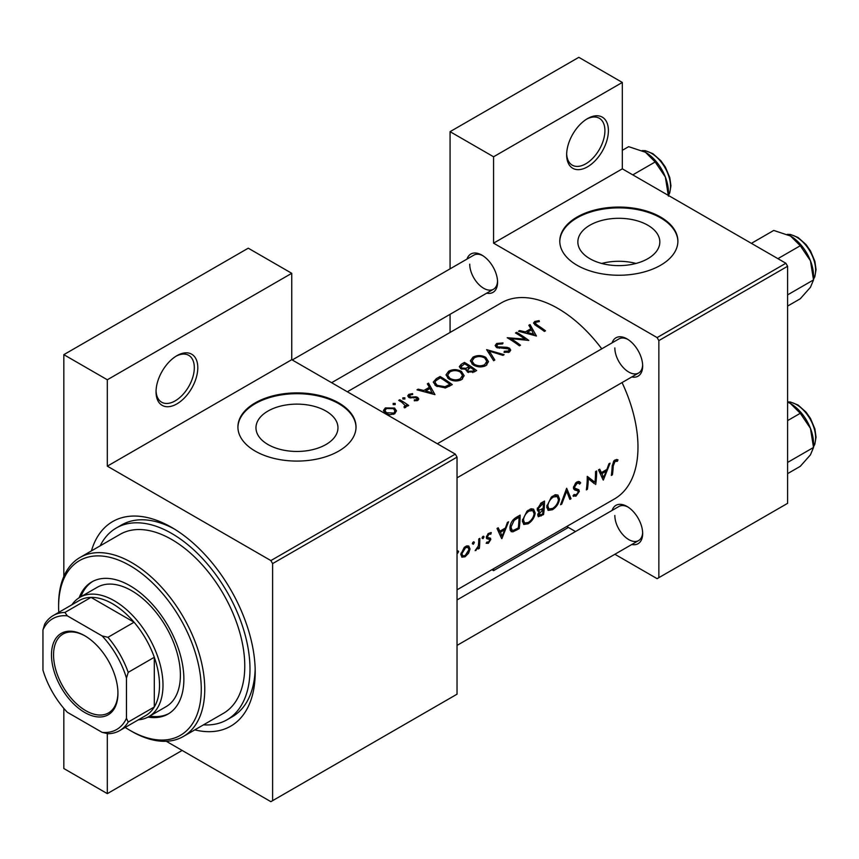 <?xml version="1.0" encoding="UTF-8"?>
<svg xmlns="http://www.w3.org/2000/svg" width="859" height="859" viewBox="0 0 859 859"><rect width="100%" height="100%" fill="white"/><g stroke="black" fill="none" stroke-linecap="round" stroke-linejoin="round"><path stroke-width="1.29" d="M566.65 154.77A29.528 17.04 -60 0 1 587.524 118.606A29.528 17.04 -60 0 1 608.397 130.665A29.528 17.04 -60 0 1 587.524 166.818A29.528 17.04 -60 0 1 566.65 154.77M566.661 153.729A27.058 15.623 120 0 0 572.255 165.153A27.058 15.623 120 0 0 593.107 157.895A27.058 15.623 120 0 0 604.919 130.665A27.058 15.623 120 0 0 599.314 118.274A27.058 15.623 120 0 0 586.633 119.143M156.037 391.833A29.528 17.04 -60 0 1 176.922 355.669A29.528 17.04 -60 0 1 197.795 367.727A29.528 17.04 -60 0 1 176.922 403.88A29.528 17.04 -60 0 1 156.037 391.833M156.059 390.791A27.058 15.623 120 0 0 161.642 402.205A27.058 15.623 120 0 0 182.505 394.957A27.058 15.623 120 0 0 194.317 367.727A27.058 15.623 120 0 0 188.712 355.336A27.058 15.623 120 0 0 176.031 356.206M647.826 258.699A40.996 23.665 0 0 0 659.83 241.959A40.996 23.665 0 0 0 634.533 220.097A40.996 23.665 0 0 0 589.854 225.23A40.996 23.665 0 0 0 577.849 241.959A40.996 23.665 0 0 0 603.158 263.82A40.996 23.665 0 0 0 647.826 258.699M635.993 263.455A40.996 23.665 0 0 0 601.697 263.455M660.592 265.259A59.056 34.092 0 0 0 677.891 241.154A59.056 34.092 0 0 0 641.437 209.66A59.056 34.092 0 0 0 577.087 217.048A59.056 34.092 0 0 0 559.789 241.154A59.056 34.092 0 0 0 596.243 272.657A59.056 34.092 0 0 0 660.592 265.259M677.891 241.562A59.056 34.092 0 0 0 641.115 210.391A59.056 34.092 0 0 0 577.087 217.853A59.056 34.092 0 0 0 559.789 241.562M325.958 444.522A40.996 23.665 0 0 0 337.963 427.793A40.996 23.665 0 0 0 312.655 405.931A40.996 23.665 0 0 0 267.987 411.053A40.996 23.665 0 0 0 255.971 427.793A40.996 23.665 0 0 0 281.28 449.654A40.996 23.665 0 0 0 325.958 444.522M338.725 451.093A59.056 34.092 0 0 0 356.023 426.987A59.056 34.092 0 0 0 319.569 395.494A59.056 34.092 0 0 0 255.209 402.882A59.056 34.092 0 0 0 237.911 426.987A59.056 34.092 0 0 0 274.365 458.491A59.056 34.092 0 0 0 338.725 451.093M356.013 427.385A59.056 34.092 0 0 0 319.247 396.214A59.056 34.092 0 0 0 255.209 403.687A59.056 34.092 0 0 0 237.922 427.385M612.102 510.407A22.141 12.788 60 0 1 627.016 506.445A22.141 12.788 60 0 1 642.672 533.568A22.141 12.788 60 0 1 631.784 544.499M627.918 506.993A19.682 11.36 -120 0 0 618.92 506.477L457.031 599.936M612.102 342.859A22.141 12.788 60 0 1 627.016 338.897A22.141 12.788 60 0 1 642.672 366.02A22.141 12.788 60 0 1 631.784 376.951M627.918 339.445A19.682 11.36 -120 0 0 618.92 338.918L437.349 443.749M466.995 259.085A22.141 12.788 60 0 1 481.91 255.123A22.141 12.788 60 0 1 497.576 282.246A22.141 12.788 60 0 1 486.688 293.177M482.812 255.671A19.682 11.36 -120 0 0 473.814 255.144L292.243 359.975M91.441 550.877A118.102 68.183 60 0 1 171.703 527.437A118.102 68.183 60 0 1 255.209 672.082A118.102 68.183 60 0 1 194.778 729.871M174.356 529.015A110.725 63.931 -120 0 0 121.559 524.967L116.341 527.984A110.725 63.931 -120 0 0 100.149 545.852M457.031 589.822L614.539 498.896A113.184 65.348 -120 0 0 637.979 447.077A113.184 65.348 -120 0 0 622.056 382.566M618.018 459.855L616.494 459.479L613.702 461.1L612.156 466.448A113.184 65.348 60 0 1 611.318 475.457L612.413 474.823A113.184 65.348 -120 0 0 613.24 465.954L615.023 461.412L617.353 461.304L618.018 459.855M603.351 480.052L610.062 463.194L608.87 463.881L606.926 469.411L601.407 472.59L599.7 469.186L598.508 469.862L603.104 479.913M595.706 484.476A113.184 65.348 -120 0 0 596.64 470.947L595.545 471.58A113.184 65.348 60 0 1 594.965 482.296L587.266 476.358A113.184 65.348 60 0 1 586.332 489.888L587.427 489.254A113.184 65.348 -120 0 0 588.318 478.699L594.482 483.767M572.996 495.847L575.949 496.18L579.342 491.402L578.869 489.77L574.95 488.191L574.564 487.096L577.001 483.359L578.773 483.273L579.621 484.132L580.673 482.833L579.578 481.674L577.001 481.92L575.509 483.145L573.468 487.708L574.574 489.898L577.624 490.833L573.533 488.481L577.624 490.833L578.247 492.089L576.26 494.784L574.08 494.473L572.996 495.847L573.597 496.384M573.49 487.418L575.39 488.524L573.49 487.354M574.714 494.967L574.08 494.473M571.031 498.714L566.661 488.256L560.573 504.759L561.743 504.083L566.693 491.165L569.861 499.39L571.031 498.714L569.292 497.715M559.563 499.058L557.921 495.074L555.44 494.73L551.317 497.114L546.754 506.52L548.106 510.407L552.477 509.731C556.482 507.111 558.844 503.546 559.563 499.058L558.404 498.392M543.554 514.584A113.184 65.348 -120 0 0 544.488 501.055L541.191 502.955L537.229 509.151L538.002 511.191L539.377 511.277L537.713 514.938L538.292 516.731L543.554 514.584L542.48 513.972M535.2 513.124L533.568 509.14L531.087 508.796L526.964 511.18L522.39 520.586L523.743 524.473L528.124 523.797C532.129 521.166 534.481 517.612 535.2 513.124L534.051 512.458M519.19 528.65A113.184 65.348 -120 0 0 520.125 515.121L516.356 517.301C512.501 519.631 510.353 523.067 509.913 527.619L511.137 531.635L512.941 531.828L519.19 528.65L518.127 528.027M501.86 538.657L508.571 521.789L507.379 522.476L505.436 528.006L499.906 531.195L498.209 527.78L497.017 528.468L501.613 538.507M491.047 532.537L488.062 533.632L486.366 537.358L486.72 538.679L489.469 539.441L489.705 540.161L488.438 542.158L486.989 542.008L486.173 543.275L488.32 543.35L490.8 539.484L490.5 538.196L487.729 537.466L487.461 536.682L489.061 534.137L490.811 534.191L491.294 532.644M487.815 537.519L486.43 536.714L487.815 537.519M486.366 537.637L489.469 539.441M483.048 536.349L484.057 536.929L483.585 536.22L482.5 536.843L482.028 538.11L483.016 538.679L484.057 536.929L483.585 536.22M482.028 538.11L483.016 538.679L482.028 538.11M479.343 548.364A113.184 65.348 -120 0 0 479.837 538.378L478.753 539.012A113.184 65.348 60 0 1 478.688 542.426L478.323 545.97L475.145 550.64L478.388 547.57A113.184 65.348 60 0 1 478.248 548.998L479.343 548.364L478.366 547.806M473.363 541.943L474.372 542.523L473.91 541.804L472.815 542.437L472.343 543.693L473.341 544.273L474.372 542.523L473.91 541.804M472.343 543.693L473.341 544.273L472.343 543.693M461.809 557.137L465.041 556.793L468.584 553.217L470.034 549.008L468.767 546.045L466.834 545.884L464.268 547.376L460.821 554.323L461.97 557.233M457.031 553.067L457.568 553.379L458.599 551.628L458.137 550.909L457.052 551.542M457.589 551.048L458.599 551.628L458.137 550.909M601.762 348.829A113.184 65.348 -120 0 0 501.355 302.851L347.326 391.779M539.087 320.622L534.738 321.491L533.514 323.091L536.166 325.711A113.184 65.348 60 0 1 544.391 331.424L545.486 330.79A113.184 65.348 -120 0 0 537.39 325.153L535.286 323.188L535.93 322.254L539.377 321.556L539.087 320.622L539.087 321.577M528.833 325.26L530.883 328.696L525.364 331.885L519.663 330.565L518.471 331.241L536.435 336.019L530.035 324.573L528.833 325.26M496.663 343.482L495.171 345.522L496.481 347.455L508.507 348.883L509.108 349.881L508.26 351.041L504.319 351.277L504.083 352.383L509.387 352.05L510.718 350.128L509.548 348.217L507.014 347.304L497.586 346.832L496.803 345.672L497.909 344.212L502.612 343.89L503.03 342.924L496.663 343.482L496.663 347.562M504.115 354.681L486.623 349.634L493.646 360.716L494.816 360.039L489.286 351.127L502.944 355.358L504.115 354.681M461.433 371.41C457.171 369.134 452.918 369.069 448.666 371.195L446.004 374.889L448.688 378.84C452.972 381.375 457.256 381.643 461.562 379.657L464.171 375.716L461.433 371.41L461.433 372.946M452.274 384.607A113.184 65.348 -120 0 0 440.098 376.5L436.318 378.679L433.258 382.126L436.039 385.949L445.51 387.924L452.274 384.607M409.829 397.867L409.968 394.979L412.664 394.517L412.567 393.605L408.82 394.378L407.703 395.87L408.787 397.406L415.616 397.771L416.722 398.136L416.765 399.618L414.296 399.864L414.317 400.82L417.861 400.391L418.805 399.048L417.775 397.47L415.992 396.794L410.978 397.094L409.281 395.924L409.281 397.663M416.722 398.136L416.765 400.766M404.879 397.824L402.85 397.824L402.85 398.995L404.879 399.016L404.879 397.824M402.85 397.824L402.85 398.995L402.85 397.824M408.712 405.469A113.184 65.348 -120 0 0 399.811 399.757L398.716 400.391A113.184 65.348 60 0 1 401.711 402.184L405.276 405.631L403.998 406.79L404.342 407.8L405.598 407.467L406.307 405.19A113.184 65.348 60 0 1 407.617 406.103L408.712 405.469M406.479 406.071L406.307 406.758M394.549 408.046L385.358 407.918L383.415 410.516L385.337 413.362L389.728 414.757L394.571 413.834L396.493 410.849L394.549 408.046L394.549 409.7M395.204 403.419L393.175 403.408L393.175 404.589L395.204 404.61L395.204 403.419M393.175 403.408L393.175 404.589L393.175 403.408M427.342 383.855L429.393 387.291L423.874 390.48L418.172 389.159L416.98 389.846L434.944 394.614L428.534 383.168L427.342 383.855M466.179 370.583L466.179 369.338L467.371 371.936L474.254 371.915L476.627 370.54A113.184 65.348 -120 0 0 464.451 362.434L461.154 364.334L459.329 366.632L460.725 368.661L466.179 369.338L466.05 369.971M485.786 357.355C481.534 355.078 477.282 355.003 473.019 357.129L470.356 360.823L473.041 364.785C477.325 367.308 481.62 367.577 485.926 365.601L488.535 361.66L485.786 357.355L485.786 358.89M528.779 340.432A113.184 65.348 -120 0 0 516.603 332.326L515.507 332.959A113.184 65.348 60 0 1 525.074 339.144L507.229 337.737A113.184 65.348 60 0 1 519.416 345.844L520.5 345.211A113.184 65.348 -120 0 0 510.922 338.65L528.779 340.432M614.861 554.27L657.114 578.665L787.606 503.331L787.606 266.269L658.853 340.604L657.114 337.587L493.571 243.161L622.324 168.836L622.324 82.443L578.826 57.328L450.073 131.663L450.073 268.856M657.114 337.587L785.867 263.251L622.324 168.836M272.614 800.663L457.031 694.19L457.031 457.128L272.614 563.601L272.614 800.663L270.875 801.672L166.259 741.274M450.073 332.454L450.073 314.308M575.498 531.549L566.736 526.492M658.853 577.667L658.853 340.604M622.324 82.443L493.571 156.778L493.571 243.161M493.571 156.778L450.073 131.663M493.571 568.733L493.571 570.634L491.928 569.689M785.867 263.251L787.606 266.269M614.84 515.486A19.682 11.36 -120 0 0 623.43 535.297A19.682 11.36 -120 0 0 638.602 540.569A19.682 11.36 -120 0 0 642.65 532.516M469.733 264.164A19.682 11.36 -120 0 0 478.323 283.964A19.682 11.36 -120 0 0 493.495 289.247A19.682 11.36 -120 0 0 497.544 281.194M614.84 347.938A19.682 11.36 -120 0 0 623.43 367.749A19.682 11.36 -120 0 0 638.602 373.021A19.682 11.36 -120 0 0 642.65 364.968M272.614 563.601L270.875 560.583L107.321 466.158L107.321 379.775L63.824 354.66L248.251 248.187L291.749 273.302L291.749 359.685L107.321 466.158M270.875 560.583L455.291 454.11L291.749 359.685M182.14 750.444L107.321 793.63L63.824 768.515L63.824 708.374M63.824 576.486L63.824 354.66M107.321 793.63L107.321 733.597M455.291 454.11L457.031 457.128M203.497 724.846A110.725 63.931 -120 0 0 227.055 719.756L232.284 716.75A110.725 63.931 -120 0 0 255.166 669M107.321 379.775L291.749 273.302M385.358 409.475L385.358 407.918M393.486 413.061L386.432 412.728L384.961 410.591L386.464 408.551L393.454 408.669L394.925 410.913L393.486 414.339M386.432 413.952L386.432 412.728M399.811 401.024L399.811 399.757M404.718 407.746L404.718 406.575M408.82 397.427L408.82 394.378M412.567 394.517L412.567 393.605M410.978 398.061L410.978 397.094M413.243 397.921L413.243 396.901M415.992 397.835L415.992 396.794M417.775 400.434L417.775 397.47M418.172 390.093L418.172 389.159M423.874 391.468L423.874 390.48M429.393 388.816L429.393 387.291M428.534 385.831L428.534 383.168M432.496 392.896L425.699 390.952L430.058 388.44L432.496 393.959M425.699 391.951L425.699 390.952M440.098 377.949L440.098 376.5M440.248 377.863A113.184 65.348 60 0 1 449.933 384.306L444.994 386.711L437.134 385.326L435.019 382.427L435.685 380.87L440.248 377.863M449.933 385.959L449.933 384.306M444.994 388.032L444.994 386.711M437.134 386.604L437.134 385.326M448.666 372.86L448.666 371.195M460.263 378.755C456.773 380.387 453.284 380.204 449.783 378.218L447.636 375.072L449.955 371.893C453.391 370.154 456.848 370.208 460.338 372.044L462.496 375.404L460.263 378.755L460.263 380.29M449.783 379.495L449.783 378.218M464.451 363.894L464.451 362.434M461.154 366.213L461.154 364.334M474.286 370.24L472.804 371.099L468.434 371.292L467.64 369.993L470.388 367.48A113.184 65.348 60 0 1 474.286 370.24L474.286 371.893M472.804 372.623L472.804 371.099M468.434 372.527L468.434 371.292M469.132 366.643L465.986 368.286L461.82 368.039L461.004 366.782L464.612 363.797A113.184 65.348 60 0 1 469.132 366.643L469.132 368.221M465.986 369.381L465.986 368.286M461.82 369.198L461.82 368.039M473.019 358.804L473.019 357.129M484.616 364.688C481.137 366.321 477.647 366.138 474.136 364.152L471.988 361.005L474.308 357.827C477.744 356.088 481.212 356.141 484.701 357.988L486.849 361.338L484.616 364.688L484.616 366.224M474.136 365.429L474.136 364.152M489.286 353.575L489.286 351.127M497.586 347.959L497.586 346.832M499.219 348.314L499.219 347.337M507.014 348.314L507.014 347.304M509.548 351.954L509.548 348.217M504.319 352.426L504.319 351.277M508.26 352.501L508.26 351.041M516.603 333.603L516.603 332.326M510.922 339.96L510.922 338.65M525.074 340.078L525.074 339.144M519.663 331.499L519.663 330.565M525.364 332.873L525.364 331.885M530.883 330.221L530.883 328.696M530.035 327.236L530.035 324.573M533.997 334.301L527.19 332.358L531.549 329.845L533.997 335.364M527.19 333.356L527.19 332.358M534.738 324.745L534.738 321.491M611.479 474.286L612.413 474.823M615.044 459.962L617.353 461.304M614.453 460.36L615.817 461.154M613.97 460.8L615.023 461.412M497.78 529.96L499.906 531.195M502.128 536.134L500.421 532.258L504.77 529.745L502.128 536.134L500.163 535.007M498.327 531.055L500.421 532.258M503.589 529.069L504.77 529.745M486.72 542.426L488.32 543.35M486.366 537.659L489.211 539.302M488.116 533.589L489.061 534.137M486.559 536.156L487.461 536.682M486.398 536.939L490.8 539.484M475.435 550.061L476.069 550.426M467.865 552.809L468.584 553.217M463.817 556.084L465.041 556.793M468.746 548.257L470.034 549.008M465.159 555.59L462.776 555.88L461.917 553.69L465.546 547.709L468.026 547.398L468.95 549.631L465.159 555.59M460.982 553.142L461.917 553.69M464.558 547.129L465.546 547.709M510.106 530.196L512.941 531.828M519.019 517.193A113.184 65.348 60 0 1 518.288 527.941L513.736 530.228L511.996 530.121L511.008 526.986L514.144 520.361L519.019 517.193L517.784 516.474M510.053 526.438L511.008 526.986M513.134 519.781L514.144 520.361M526.911 523.099L528.124 523.797M528.253 522.487L524.581 523.024L523.485 519.953C523.979 516.184 525.837 513.22 529.047 511.051L532.838 510.633L534.105 513.757C533.503 517.429 531.549 520.339 528.253 522.487M522.54 519.405L523.485 519.953M527.888 510.375L529.047 511.051M537.294 510.074L539.377 511.277M542.641 513.875L541.159 514.734L538.808 514.283L543.081 509.623A113.184 65.348 60 0 1 542.641 513.875M539.119 515.293L537.959 513.789M541.17 509.366L542.351 510.053M541.932 508.957L543.081 509.623M543.178 508.238L540.193 509.817L538.861 509.806L538.325 508.517L543.382 503.127A113.184 65.348 60 0 1 543.178 508.238M537.39 507.991L538.325 508.517M540.612 503.32L541.825 504.029M542.147 502.408L543.382 503.127M551.274 509.033L552.477 509.731M552.616 508.431L548.944 508.957L547.838 505.887C548.343 502.118 550.2 499.154 553.4 496.985L557.201 496.566L558.468 499.702C557.867 503.374 555.913 506.284 552.616 508.431M546.893 505.339L547.838 505.887M552.251 496.319L553.4 496.985M565.888 490.704L566.693 491.165M561.045 503.675L561.743 504.083M578.268 481.448L580.673 482.833M575.917 482.737L577.001 483.359M573.64 486.559L574.564 487.096M573.479 488.009L579.342 491.402M573.737 494.913L575.949 496.18M573.769 489.104L576.099 490.446M589.671 479.236L589.671 479.794M587.255 478.087L588.318 478.699M586.493 488.717L587.427 489.254M587.255 477.55L594.965 482.296M599.271 471.366L601.407 472.59M603.619 477.54L601.912 473.663L606.261 471.151L603.619 477.54L601.654 476.412M599.818 472.461L601.912 473.663M605.08 470.474L606.261 471.151M493.571 570.634L568.39 527.437M147.995 717.093A76.279 44.034 -120 0 0 168.085 714.033A76.279 44.034 -120 0 0 179.767 652.915A76.279 44.034 -120 0 0 129.945 585.698A76.279 44.034 -120 0 0 91.806 581.919A76.279 44.034 -120 0 0 79.125 597.789M92.686 581.436A76.279 44.034 -120 0 0 80.864 596.758M125.199 727.423A100.879 58.24 -120 0 0 129.945 730.343A100.879 58.24 -120 0 0 201.274 689.165A100.879 58.24 -120 0 0 129.945 565.609A100.879 58.24 -120 0 0 58.605 606.798A100.879 58.24 -120 0 0 58.766 612.36M131.685 731.353L129.945 730.343L131.685 731.353A103.338 59.668 60 0 0 183.354 736.474L223.372 713.367A103.338 59.668 -120 0 0 239.21 630.56A103.338 59.668 -120 0 0 171.703 539.495A103.338 59.668 -120 0 0 120.024 534.373L80.016 557.48A103.338 59.668 60 0 1 131.685 562.591A103.338 59.668 60 0 1 199.191 653.656A103.338 59.668 60 0 1 183.354 736.474M227.055 719.756A110.725 63.931 -120 0 0 244.031 631.032A110.725 63.931 -120 0 0 171.703 533.46A110.725 63.931 -120 0 0 116.341 527.984M71.941 604.757A68.892 39.772 60 0 1 79.833 597.349L97.239 587.309A68.892 39.772 60 0 1 131.685 590.724A68.892 39.772 60 0 1 176.686 651.433A68.892 39.772 60 0 1 166.131 706.635L148.736 716.685A68.892 39.772 60 0 1 138.374 719.821M58.605 606.798L58.605 604.79A103.338 59.668 60 0 1 80.016 557.48M149.767 716.084A76.279 44.034 -120 0 0 168.944 713.518M777.9 258.656L800.266 245.738L810.445 260.771A32.47 18.748 -120 0 1 813.527 275.814L813.527 279.916L810.445 287.293L800.266 298.771L787.606 306.083M787.606 294.873L813.527 279.916L810.445 260.771A32.47 18.748 -120 0 0 790.559 236.042L800.266 245.738M751.389 243.344L773.755 230.437L790.559 236.042M787.606 473.631L800.266 466.33L810.445 454.841L813.527 447.464L787.606 462.432M810.445 428.33L813.527 447.464L813.527 443.362A32.47 18.748 -120 0 0 810.445 428.33A32.47 18.748 -120 0 0 790.559 403.59L800.266 413.297L810.445 428.33M787.606 420.609L800.266 413.297M787.606 402.076L790.559 403.59M632.793 174.882L655.17 161.964L665.349 176.997A32.47 18.748 -120 0 1 668.42 192.04L668.42 195.455L669.719 192.953L670.943 185.812L669.784 177.577L665.403 167.151L660.904 160.762L652.926 153.686L645.313 150.679L642.124 150.583M622.324 150.314L628.648 146.664L645.463 152.258A32.47 18.748 -120 0 1 665.349 176.997L668.42 196.142M645.463 152.258L655.17 161.964M51.476 654.912A46.998 27.134 60 0 1 84.708 635.724A46.998 27.134 60 0 1 117.941 693.277A46.998 27.134 60 0 1 84.708 712.465A46.998 27.134 60 0 1 51.476 654.912M85.234 636.036A45.516 26.285 -120 0 0 62.986 634.071A45.516 26.285 -120 0 0 53.559 654.912A45.516 26.285 -120 0 0 73.434 700.719A45.516 26.285 -120 0 0 108.513 712.916A45.516 26.285 -120 0 0 117.93 692.665M79.833 597.349A68.892 39.772 60 0 1 132.93 615.806A68.892 39.772 60 0 1 162.995 685.149A68.892 39.772 60 0 1 148.736 716.685M126.466 718.296L128.206 722.043A66.433 38.354 60 0 1 119.659 730.622L145.762 715.558A66.433 38.354 -120 0 0 154.298 706.978A66.433 38.354 -120 0 0 159.516 685.149A66.433 38.354 -120 0 0 154.298 657.285A66.433 38.354 -120 0 0 134.068 622.227L91.022 597.381A66.433 38.354 -120 0 0 79.329 600.484L53.226 615.559A66.433 38.354 60 0 1 64.93 612.446L67.303 615.839A63.974 36.937 -120 0 0 42.95 629.894L42.95 670.074A63.974 36.937 -120 0 0 67.303 712.261L102.103 732.351A63.974 36.937 -120 0 0 126.466 718.296L126.466 678.116A63.974 36.937 -120 0 0 102.103 635.928L67.303 615.839M102.103 635.928L107.966 637.303L134.068 622.227A66.433 38.354 -120 0 0 91.022 597.381L64.93 612.446M128.206 722.043L154.298 706.978L154.298 657.285L128.206 672.35L126.466 678.116M42.95 629.894L44.689 624.128A66.433 38.354 60 0 1 53.226 615.559M119.659 730.622A66.433 38.354 60 0 1 107.966 733.736L102.103 732.351M107.966 637.303A66.433 38.354 60 0 1 128.206 672.35M436.318 380.29L436.318 378.679M449.074 386.443L449.074 384.8M468.413 368.726L468.413 367.061M503.353 348.346L503.353 347.337M537.39 326.495L537.39 325.153M612.209 465.363L613.24 465.954M486.441 538.11L488.256 539.151M515.625 529.423L516.731 530.067M516.388 517.279L517.623 517.998M540.01 515.282L541.181 515.958M813.527 279.025A27.069 15.623 -120 0 0 815.62 270.188A27.069 15.623 -120 0 0 787.413 234.443M813.527 446.573A27.069 15.623 -120 0 0 815.62 437.736A27.069 15.623 -120 0 0 787.606 401.991M668.42 195.251A27.069 15.623 -120 0 0 670.514 186.414A27.069 15.623 -120 0 0 642.317 150.669M384.961 410.591L384.961 413.093M394.925 410.913L394.925 413.608M405.265 405.716L405.265 407.606M417.227 398.941L417.227 400.659M435.019 382.427L435.019 385.186M447.636 375.072L447.636 378.035M462.496 375.404L462.496 379.012M467.64 369.993L467.64 372.119M461.004 366.782L461.004 368.822M471.988 361.005L471.988 363.969M486.849 361.338L486.849 364.957M496.803 345.672L496.803 347.627M509.108 349.881L509.108 352.201M535.286 323.188L535.286 325.132M462.776 555.88L460.821 554.753M468.026 547.398L465.975 546.217M511.953 530.1L509.902 528.908M524.581 523.024L522.379 521.746M532.838 510.633L530.153 509.076M539.087 515.271L537.777 514.52M538.861 509.806L537.251 508.882M548.944 508.957L546.743 507.69M557.201 496.566L554.506 495.009M578.773 483.273L576.733 482.092M574.574 494.881L574.016 494.559M457.031 477.84L638.602 373.021M813.527 279.229L814.826 276.727L816.05 269.586L814.89 261.351L810.499 250.925L806.01 244.536L798.032 237.46L790.42 234.453L787.231 234.357M638.602 540.569L457.031 645.399M787.606 401.872L790.42 402.012L798.032 405.008L806.01 412.084L810.499 418.473L814.89 428.899L816.05 437.134L814.815 444.307L813.527 446.787M493.495 289.247L331.617 382.706"/></g></svg>
